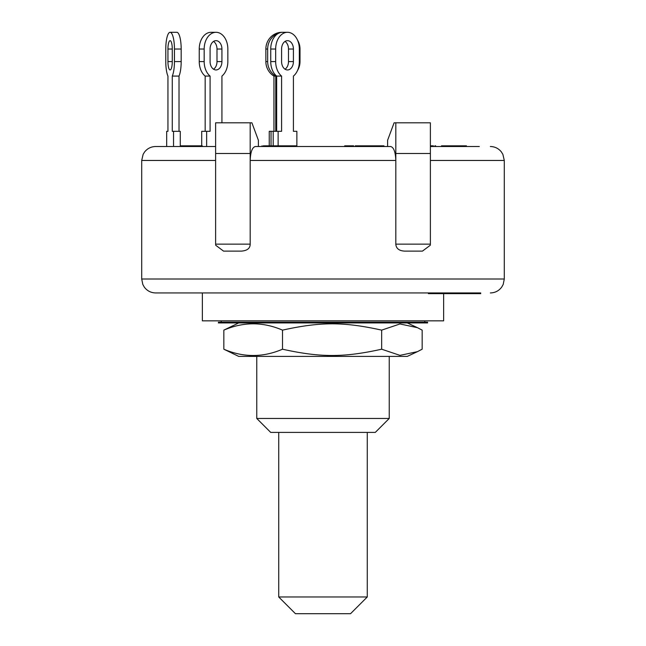 <?xml version="1.0" encoding="UTF-8"?>
<svg xmlns="http://www.w3.org/2000/svg" width="646" height="646" viewBox="0 0 646 646"><rect width="100%" height="100%" fill="white"/><g stroke="black" fill="none" stroke-linecap="round" stroke-linejoin="round"><path stroke-width="0.97" d="M367.275 432.408L367.275 596.969L278.725 596.969L278.725 432.408M278.725 596.969L295.456 613.7L350.544 613.7L367.275 596.969M399.543 322.927L218.405 322.927L218.405 322.233L427.595 322.233L427.595 322.927L399.543 322.927M417.494 351.634L407.279 356.398L238.721 356.398L223.839 349.203C243.397 357.593 262.954 357.593 282.512 349.203C320.424 357.593 343.753 357.593 381.665 349.203L399.955 355.373L417.494 351.634L422.161 349.203L422.161 330.13L417.494 327.692L399.955 323.961L381.665 330.13C343.753 321.732 320.424 321.732 282.512 330.13C262.954 321.732 243.397 321.732 223.839 330.13L238.721 322.927M381.665 349.203L381.665 330.13M223.839 349.203L223.839 330.13M282.512 349.203L282.512 330.13M281.583 76.083L276.649 76.083A16.731 11.83 90 0 1 270.739 61.588L270.739 49.031A16.731 11.83 90 0 1 282.568 32.3L287.502 32.3A16.731 11.83 90 0 0 275.664 49.031L275.664 61.588A16.731 11.83 90 0 0 281.583 76.083L281.583 131.316L269.237 131.316L269.237 145.818M293.413 61.588A8.366 5.919 -90 0 1 287.502 69.954A8.366 5.919 -90 0 1 281.583 61.588L281.583 49.031A8.366 5.919 -90 0 1 287.502 40.666A8.366 5.919 -90 0 1 293.413 49.031L293.413 61.588L288.487 61.588L288.487 49.031A8.366 5.919 90 0 0 285.031 41.425M285.031 69.195A8.366 5.919 90 0 0 288.487 61.588M296.869 146.513L296.869 131.316L293.413 131.316L293.413 76.083A16.731 11.83 90 0 0 299.332 61.588L299.332 49.031A16.731 11.83 90 0 0 287.502 32.3M278.135 145.818L278.135 131.316M276.649 131.316L276.649 76.083M273.201 145.818L273.201 131.316M170.108 32.3L176.843 32.3A16.731 4.328 90 0 1 181.179 49.031L181.179 61.588A16.731 4.328 90 0 1 179.015 76.083L172.272 76.083A16.731 4.328 90 0 0 174.444 61.588L174.444 49.031A16.731 4.328 90 0 0 170.108 32.3A16.731 4.328 90 0 0 165.78 49.031L165.78 61.588L165.78 49.031M172.272 49.031L172.272 61.588A8.366 2.164 90 0 1 170.108 69.954A8.366 2.164 90 0 1 167.944 61.588L167.944 49.031A8.366 2.164 90 0 1 170.108 40.666A8.366 2.164 90 0 1 172.272 49.031L167.944 49.031M167.944 131.316L167.944 76.083A16.731 4.328 90 0 1 165.78 61.588A16.731 4.328 90 0 0 167.944 76.083L167.944 131.316L166.684 131.316L166.684 146.513L155.654 146.513L215.619 146.513M179.015 131.316L179.015 76.083M199.121 146.513L199.121 145.818L180.743 145.818L180.274 146.513L180.274 131.316L172.272 131.316L172.272 76.083M173.54 146.513L173.54 131.316M210.087 76.083L205.162 76.083A16.731 11.83 90 0 1 199.243 61.588L199.243 49.031A16.731 11.83 90 0 1 211.08 32.3L216.006 32.3A16.731 11.83 90 0 0 204.176 49.031L204.176 61.588A16.731 11.83 90 0 0 210.087 76.083L210.087 131.316L201.705 131.316L201.705 145.818M210.087 61.588L210.087 49.031A8.366 5.919 -90 0 1 216.006 40.666A8.366 5.919 -90 0 1 221.925 49.031L221.925 61.588A8.366 5.919 -90 0 1 216.006 69.954A8.366 5.919 -90 0 1 210.087 61.588M213.543 69.195A8.366 5.919 90 0 0 216.991 61.588L216.991 49.031A8.366 5.919 90 0 0 213.543 41.425M221.925 122.805L221.925 76.083A16.731 11.83 90 0 0 227.844 61.588L227.844 49.031A16.731 11.83 90 0 0 216.006 32.3M206.639 146.513L206.639 131.316M205.162 131.316L205.162 76.083M279.104 33.035A16.731 16.166 90 0 0 267.67 49.031L267.67 61.588A16.731 16.166 90 0 0 275.753 76.083L273.952 76.083A16.731 16.166 90 0 1 265.869 61.588L265.869 49.031A16.731 16.166 90 0 1 282.036 32.3M297.507 70.527A16.731 16.166 90 0 0 300.002 61.588L300.002 49.031A16.731 16.166 90 0 0 297.507 40.1M275.753 131.316L275.753 76.083M271.037 145.818L271.037 131.316M296.635 131.316L293.413 131.316M273.952 131.316L273.952 76.083M264.343 146.513L264.343 145.818L263.213 145.818M281.228 146.513L281.228 145.818L264.343 145.818M269.842 146.513L269.842 145.818M433.377 146.513L433.377 145.818L430.381 145.818M466.42 146.513L466.42 145.818L443.576 145.818M463.876 146.513L463.876 145.818M452.257 146.513L452.257 145.818M196.481 146.513L196.481 145.818M181.292 146.513L181.292 145.818M201.358 146.513L201.358 145.818L199.121 145.818M381.495 145.818L381.495 146.513L383.934 146.513L383.934 145.818L355.252 145.818L355.252 146.513M371.611 146.513L371.611 145.818M355.849 146.513L355.849 145.818M368.696 146.513L368.696 145.818M353.637 146.513L353.637 145.818L344.714 145.818L344.714 146.513L297.483 146.513M349.615 146.513L349.615 145.818M346.934 146.513L346.934 145.818M435.63 146.513L435.63 145.818L434.879 145.818L434.879 146.513M443.334 146.513L443.334 145.818L441.476 145.818L441.476 146.513M442.373 146.513L442.373 145.818M202.263 146.513L202.263 145.818L201.358 145.818M202.061 146.513L202.061 145.818M296.417 146.513L296.417 145.818L281.285 145.818M295.916 146.513L295.916 145.818M291.516 146.513L291.516 145.818M285.75 146.513L285.75 145.818M395.812 244.14C396.151 248.476 399.066 250.801 404.541 251.108L422.46 251.108L430.293 245.246L430.381 244.14L395.812 244.14L395.812 160.458C395.497 152.004 393.785 147.361 390.677 146.513L255.323 146.513C252.215 147.361 250.503 152.004 250.188 160.458L250.188 122.805L251.9 122.805L258.384 140.239L258.384 146.513L262.001 146.513L262.001 145.818M383.934 146.513L387.616 146.513L387.616 140.239L394.1 122.805L430.381 122.805L430.381 153.49L395.812 153.49L395.812 122.805M479.324 146.513L430.381 146.513M459.161 292.945L459.161 293.647L459.209 292.945L449.301 292.945L449.301 293.647L459.161 293.647M430.381 160.458L430.381 244.14L430.381 153.49L430.381 160.458L504.292 160.458L504.292 278.999L141.708 278.999L142.806 284.442L144.3 287.107C147.143 290.886 150.93 292.824 155.654 292.945L428.387 292.945L428.387 293.647L449.301 293.647M428.387 292.945L449.301 292.945M459.476 293.647L480.705 293.647L480.705 292.945L480.349 293.647M459.476 292.945L459.29 293.647M459.29 292.945L463.327 292.945L463.327 293.647M463.327 292.945L477.192 292.945L477.192 293.647M477.192 292.945L477.547 293.647M477.547 292.945L478.726 292.945L478.726 293.647M478.726 292.945L478.799 293.647M478.799 292.945L480.349 292.945M215.707 245.246L215.619 244.14L215.707 245.246L223.54 251.108L241.459 251.108C247.224 250.656 250.139 248.339 250.188 244.14L215.619 244.14L215.619 122.805L250.188 122.805M241.459 251.108L223.54 251.108M395.812 160.458L395.812 153.49L395.812 160.458L250.188 160.458L250.188 153.49L215.619 153.49L215.619 244.14M250.188 160.458L250.188 244.14M155.654 292.945L229.556 292.945M416.444 292.945L480.705 292.945M202.368 292.945L202.368 320.836L443.632 320.836L443.632 293.647M389.239 418.463L256.761 418.463L270.706 432.408L375.294 432.408L389.239 418.463L389.239 356.398M275.664 61.588L270.739 61.588M293.413 49.031L288.487 49.031M275.664 49.031L270.739 49.031M181.179 61.588L174.444 61.588M172.272 61.588L167.944 61.588M181.179 49.031L174.444 49.031M204.176 61.588L199.243 61.588M221.925 61.588L216.991 61.588M221.925 49.031L216.991 49.031M204.176 49.031L199.243 49.031M267.67 61.588L265.869 61.588M267.67 49.031L265.869 49.031M472.606 292.945L472.606 293.647M430.381 244.14L430.293 245.246M155.654 146.513C151.188 146.61 147.538 148.386 144.696 151.826L143.129 154.329L141.708 160.458L215.611 160.458M424.802 322.233L424.802 320.836M221.198 322.233L221.198 320.836M407.279 322.927L417.494 327.692M464.07 145.818L464.07 146.513M473.114 293.647L473.114 292.945M141.708 160.458L141.708 278.999M504.292 278.999L503.194 284.442L501.7 287.107C498.857 290.886 495.07 292.824 490.346 292.945M256.761 356.398L256.761 418.463M504.292 160.458L502.871 154.329L501.304 151.826C498.462 148.386 494.812 146.61 490.346 146.513"/></g></svg>
